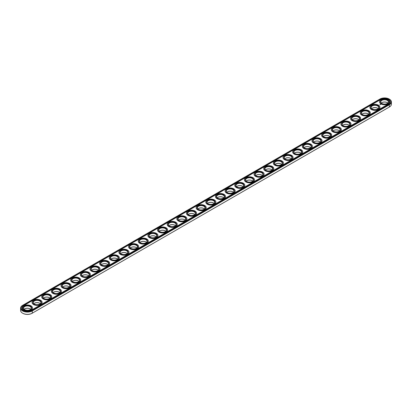 <?xml version="1.0" encoding="UTF-8"?>
<svg xmlns="http://www.w3.org/2000/svg" width="412" height="412" viewBox="0 0 412 412"><rect width="100%" height="100%" fill="white"/><g stroke="black" fill="none" stroke-linecap="round" stroke-linejoin="round"><path stroke-width="0.62" d="M22.717 313.254A6.499 3.749 0 0 0 22.83 313.321A6.499 3.749 0 0 0 32.023 313.321L389.17 107.12A6.499 3.749 0 0 0 389.175 107.115M387.388 102.706A4.151 2.395 0 0 0 381.759 102.706M377.737 108.279A4.151 2.395 0 0 0 372.108 108.279M368.081 113.851A4.151 2.395 0 0 0 362.457 113.851M358.43 119.423A4.151 2.395 0 0 0 352.801 119.423M348.779 125.001A4.151 2.395 0 0 0 343.15 125.001M339.127 130.573A4.151 2.395 0 0 0 333.499 130.573M329.471 136.145A4.151 2.395 0 0 0 323.842 136.145M319.82 141.718A4.151 2.395 0 0 0 314.191 141.718M310.169 147.29A4.151 2.395 0 0 0 304.54 147.29M300.513 152.862A4.151 2.395 0 0 0 294.889 152.862M290.862 158.435A4.151 2.395 0 0 0 285.233 158.435M281.211 164.007A4.151 2.395 0 0 0 275.582 164.007M271.554 169.584A4.151 2.395 0 0 0 265.931 169.584M261.903 175.157A4.151 2.395 0 0 0 256.274 175.157M252.252 180.729A4.151 2.395 0 0 0 246.623 180.729M242.596 186.301A4.151 2.395 0 0 0 236.972 186.301M232.945 191.874A4.151 2.395 0 0 0 227.316 191.874M223.294 197.446A4.151 2.395 0 0 0 217.665 197.446M213.643 203.018A4.151 2.395 0 0 0 208.014 203.018M203.986 208.59A4.151 2.395 0 0 0 198.357 208.59M194.335 214.163A4.151 2.395 0 0 0 188.706 214.163M184.684 219.74A4.151 2.395 0 0 0 179.055 219.74M175.028 225.312A4.151 2.395 0 0 0 169.404 225.312M165.377 230.885A4.151 2.395 0 0 0 159.748 230.885M155.726 236.457A4.151 2.395 0 0 0 150.097 236.457M146.069 242.029A4.151 2.395 0 0 0 140.446 242.029M136.418 247.602A4.151 2.395 0 0 0 130.789 247.602M126.767 253.174A4.151 2.395 0 0 0 121.138 253.174M117.111 258.746A4.151 2.395 0 0 0 111.487 258.746M107.46 264.324A4.151 2.395 0 0 0 101.831 264.324M97.809 269.896A4.151 2.395 0 0 0 92.18 269.896M88.158 275.468A4.151 2.395 0 0 0 82.529 275.468M78.501 281.041A4.151 2.395 0 0 0 72.873 281.041M68.85 286.613A4.151 2.395 0 0 0 63.221 286.613M59.199 292.185A4.151 2.395 0 0 0 53.57 292.185M49.543 297.758A4.151 2.395 0 0 0 43.919 297.758M39.892 303.33A4.151 2.395 0 0 0 34.263 303.33M30.241 308.907A4.151 2.395 0 0 0 24.612 308.907M389.17 107.12L389.402 106.986A6.824 3.94 0 0 0 391.4 104.2L391.4 101.949A6.824 3.94 0 0 0 389.402 99.163A6.824 3.94 0 0 0 389.283 99.096M22.83 305.225L22.598 305.359L22.83 305.225A6.499 3.749 0 0 0 22.83 310.535A6.499 3.749 0 0 0 32.023 310.535L389.17 104.334A6.499 3.749 0 0 0 389.17 99.029A6.499 3.749 0 0 0 379.977 99.029L22.598 305.359A6.824 3.94 0 0 0 20.6 308.145L20.6 310.401A6.824 3.94 0 0 0 22.598 313.187A6.824 3.94 0 0 0 32.249 313.187L32.249 310.931L389.402 104.736A6.824 3.94 0 0 0 391.4 101.949M387.862 103.072A3.821 2.204 0 0 0 387.275 102.64A3.821 2.204 0 0 0 381.873 102.64A3.821 2.204 0 0 0 381.285 103.072M378.211 108.65A3.821 2.204 0 0 0 377.624 108.212A3.821 2.204 0 0 0 372.221 108.212A3.821 2.204 0 0 0 371.634 108.65M368.555 114.222A3.821 2.204 0 0 0 367.973 113.784A3.821 2.204 0 0 0 362.565 113.784A3.821 2.204 0 0 0 361.983 114.222M358.904 119.794A3.821 2.204 0 0 0 358.322 119.356A3.821 2.204 0 0 0 352.914 119.356A3.821 2.204 0 0 0 352.327 119.794M349.252 125.366A3.821 2.204 0 0 0 348.665 124.934A3.821 2.204 0 0 0 343.263 124.934A3.821 2.204 0 0 0 342.676 125.366M339.596 130.939A3.821 2.204 0 0 0 339.014 130.506A3.821 2.204 0 0 0 333.607 130.506A3.821 2.204 0 0 0 333.025 130.939M329.945 136.511A3.821 2.204 0 0 0 329.363 136.078A3.821 2.204 0 0 0 323.956 136.078A3.821 2.204 0 0 0 323.368 136.511M320.294 142.083A3.821 2.204 0 0 0 319.707 141.651A3.821 2.204 0 0 0 314.304 141.651A3.821 2.204 0 0 0 313.717 142.083M310.643 147.656A3.821 2.204 0 0 0 310.056 147.223A3.821 2.204 0 0 0 304.648 147.223A3.821 2.204 0 0 0 304.066 147.656M300.987 153.233A3.821 2.204 0 0 0 300.405 152.795A3.821 2.204 0 0 0 294.997 152.795A3.821 2.204 0 0 0 294.415 153.233M291.336 158.805A3.821 2.204 0 0 0 290.748 158.368A3.821 2.204 0 0 0 285.346 158.368A3.821 2.204 0 0 0 284.759 158.805M281.684 164.378A3.821 2.204 0 0 0 281.097 163.94A3.821 2.204 0 0 0 275.69 163.94A3.821 2.204 0 0 0 275.108 164.378M272.028 169.95A3.821 2.204 0 0 0 271.446 169.517A3.821 2.204 0 0 0 266.039 169.517A3.821 2.204 0 0 0 265.457 169.95M262.377 175.522A3.821 2.204 0 0 0 261.79 175.09A3.821 2.204 0 0 0 256.388 175.09A3.821 2.204 0 0 0 255.8 175.522M252.726 181.095A3.821 2.204 0 0 0 252.139 180.662A3.821 2.204 0 0 0 246.737 180.662A3.821 2.204 0 0 0 246.149 181.095M243.07 186.667A3.821 2.204 0 0 0 242.488 186.234A3.821 2.204 0 0 0 237.08 186.234A3.821 2.204 0 0 0 236.498 186.667M233.419 192.239A3.821 2.204 0 0 0 232.837 191.807A3.821 2.204 0 0 0 227.429 191.807A3.821 2.204 0 0 0 226.842 192.239M223.768 197.817A3.821 2.204 0 0 0 223.18 197.379A3.821 2.204 0 0 0 217.778 197.379A3.821 2.204 0 0 0 217.191 197.817M214.116 203.389A3.821 2.204 0 0 0 213.529 202.951A3.821 2.204 0 0 0 208.122 202.951A3.821 2.204 0 0 0 207.54 203.389M204.46 208.961A3.821 2.204 0 0 0 203.878 208.523A3.821 2.204 0 0 0 198.471 208.523A3.821 2.204 0 0 0 197.884 208.961M194.809 214.534A3.821 2.204 0 0 0 194.222 214.096A3.821 2.204 0 0 0 188.82 214.096A3.821 2.204 0 0 0 188.233 214.534M185.158 220.106A3.821 2.204 0 0 0 184.571 219.673A3.821 2.204 0 0 0 179.163 219.673A3.821 2.204 0 0 0 178.581 220.106M175.502 225.678A3.821 2.204 0 0 0 174.92 225.246A3.821 2.204 0 0 0 169.512 225.246A3.821 2.204 0 0 0 168.93 225.678M165.851 231.25A3.821 2.204 0 0 0 165.263 230.818A3.821 2.204 0 0 0 159.861 230.818A3.821 2.204 0 0 0 159.274 231.25M156.2 236.823A3.821 2.204 0 0 0 155.612 236.39A3.821 2.204 0 0 0 150.21 236.39A3.821 2.204 0 0 0 149.623 236.823M146.543 242.395A3.821 2.204 0 0 0 145.961 241.962A3.821 2.204 0 0 0 140.554 241.962A3.821 2.204 0 0 0 139.972 242.395M136.892 247.972A3.821 2.204 0 0 0 136.31 247.535A3.821 2.204 0 0 0 130.903 247.535A3.821 2.204 0 0 0 130.316 247.972M127.241 253.545A3.821 2.204 0 0 0 126.654 253.107A3.821 2.204 0 0 0 121.252 253.107A3.821 2.204 0 0 0 120.665 253.545M117.585 259.117A3.821 2.204 0 0 0 117.003 258.679A3.821 2.204 0 0 0 111.595 258.679A3.821 2.204 0 0 0 111.013 259.117M107.934 264.689A3.821 2.204 0 0 0 107.352 264.257A3.821 2.204 0 0 0 101.944 264.257A3.821 2.204 0 0 0 101.357 264.689M98.283 270.262A3.821 2.204 0 0 0 97.695 269.829A3.821 2.204 0 0 0 92.293 269.829A3.821 2.204 0 0 0 91.706 270.262M88.632 275.834A3.821 2.204 0 0 0 88.044 275.401A3.821 2.204 0 0 0 82.637 275.401A3.821 2.204 0 0 0 82.055 275.834M78.975 281.406A3.821 2.204 0 0 0 78.393 280.974A3.821 2.204 0 0 0 72.986 280.974A3.821 2.204 0 0 0 72.404 281.406M69.324 286.979A3.821 2.204 0 0 0 68.737 286.546A3.821 2.204 0 0 0 63.335 286.546A3.821 2.204 0 0 0 62.748 286.979M59.673 292.556A3.821 2.204 0 0 0 59.086 292.118A3.821 2.204 0 0 0 53.678 292.118A3.821 2.204 0 0 0 53.096 292.556M50.017 298.128A3.821 2.204 0 0 0 49.435 297.691A3.821 2.204 0 0 0 44.027 297.691A3.821 2.204 0 0 0 43.445 298.128M40.366 303.701A3.821 2.204 0 0 0 39.779 303.263A3.821 2.204 0 0 0 34.376 303.263A3.821 2.204 0 0 0 33.789 303.701M30.715 309.273A3.821 2.204 0 0 0 30.128 308.84A3.821 2.204 0 0 0 24.725 308.84A3.821 2.204 0 0 0 24.138 309.273M20.6 308.145A6.824 3.94 0 0 0 24.813 311.786A6.824 3.94 0 0 0 32.249 310.931L32.023 310.535M381.759 103.443A3.821 2.204 180 0 1 380.75 101.949A3.821 2.204 180 0 1 384.576 99.74A3.821 2.204 180 0 1 388.398 101.949A3.821 2.204 180 0 1 387.388 103.443M372.108 109.015A3.821 2.204 180 0 1 371.099 107.522A3.821 2.204 180 0 1 374.92 105.318A3.821 2.204 180 0 1 378.746 107.522A3.821 2.204 180 0 1 377.737 109.015M362.457 114.588A3.821 2.204 180 0 1 361.448 113.094A3.821 2.204 180 0 1 365.269 110.89A3.821 2.204 180 0 1 369.09 113.094A3.821 2.204 180 0 1 368.081 114.588M352.801 120.16A3.821 2.204 180 0 1 351.797 118.666A3.821 2.204 180 0 1 355.618 116.462A3.821 2.204 180 0 1 359.439 118.666A3.821 2.204 180 0 1 358.43 120.16M343.15 125.732A3.821 2.204 180 0 1 342.14 124.239A3.821 2.204 180 0 1 345.962 122.034A3.821 2.204 180 0 1 349.788 124.239A3.821 2.204 180 0 1 348.779 125.732M333.499 131.304A3.821 2.204 180 0 1 332.489 129.811A3.821 2.204 180 0 1 336.31 127.607A3.821 2.204 180 0 1 340.132 129.811A3.821 2.204 180 0 1 339.127 131.304M323.842 136.882A3.821 2.204 180 0 1 322.838 135.388A3.821 2.204 180 0 1 326.659 133.179A3.821 2.204 180 0 1 330.481 135.388A3.821 2.204 180 0 1 329.471 136.882M314.191 142.454A3.821 2.204 180 0 1 313.182 140.961A3.821 2.204 180 0 1 317.008 138.751A3.821 2.204 180 0 1 320.83 140.961A3.821 2.204 180 0 1 319.82 142.454M304.54 148.026A3.821 2.204 180 0 1 303.531 146.533A3.821 2.204 180 0 1 307.352 144.324A3.821 2.204 180 0 1 311.173 146.533A3.821 2.204 180 0 1 310.169 148.026M294.889 153.599A3.821 2.204 180 0 1 293.88 152.105A3.821 2.204 180 0 1 297.701 149.896A3.821 2.204 180 0 1 301.522 152.105A3.821 2.204 180 0 1 300.513 153.599M285.233 159.171A3.821 2.204 180 0 1 284.223 157.678A3.821 2.204 180 0 1 288.05 155.473A3.821 2.204 180 0 1 291.871 157.678A3.821 2.204 180 0 1 290.862 159.171M275.582 164.743A3.821 2.204 180 0 1 274.572 163.25A3.821 2.204 180 0 1 278.394 161.046A3.821 2.204 180 0 1 282.215 163.25A3.821 2.204 180 0 1 281.211 164.743M265.931 170.316A3.821 2.204 180 0 1 264.921 168.822A3.821 2.204 180 0 1 268.742 166.618A3.821 2.204 180 0 1 272.564 168.822A3.821 2.204 180 0 1 271.554 170.316M256.274 175.888A3.821 2.204 180 0 1 255.265 174.394A3.821 2.204 180 0 1 259.091 172.19A3.821 2.204 180 0 1 262.913 174.394A3.821 2.204 180 0 1 261.903 175.888M246.623 181.465A3.821 2.204 180 0 1 245.614 179.972A3.821 2.204 180 0 1 249.435 177.763A3.821 2.204 180 0 1 253.262 179.972A3.821 2.204 180 0 1 252.252 181.465M236.972 187.038A3.821 2.204 180 0 1 235.963 185.544A3.821 2.204 180 0 1 239.784 183.335A3.821 2.204 180 0 1 243.605 185.544A3.821 2.204 180 0 1 242.596 187.038M227.316 192.61A3.821 2.204 180 0 1 226.312 191.117A3.821 2.204 180 0 1 230.133 188.907A3.821 2.204 180 0 1 233.954 191.117A3.821 2.204 180 0 1 232.945 192.61M217.665 198.182A3.821 2.204 180 0 1 216.655 196.689A3.821 2.204 180 0 1 220.477 194.479A3.821 2.204 180 0 1 224.303 196.689A3.821 2.204 180 0 1 223.294 198.182M208.014 203.755A3.821 2.204 180 0 1 207.004 202.261A3.821 2.204 180 0 1 210.826 200.057A3.821 2.204 180 0 1 214.647 202.261A3.821 2.204 180 0 1 213.643 203.755M198.357 209.327A3.821 2.204 180 0 1 197.353 207.833A3.821 2.204 180 0 1 201.174 205.629A3.821 2.204 180 0 1 204.996 207.833A3.821 2.204 180 0 1 203.986 209.327M188.706 214.899A3.821 2.204 180 0 1 187.697 213.406A3.821 2.204 180 0 1 191.523 211.202A3.821 2.204 180 0 1 195.345 213.406A3.821 2.204 180 0 1 194.335 214.899M179.055 220.472A3.821 2.204 180 0 1 178.046 218.978A3.821 2.204 180 0 1 181.867 216.774A3.821 2.204 180 0 1 185.688 218.978A3.821 2.204 180 0 1 184.684 220.472M169.404 226.049A3.821 2.204 180 0 1 168.395 224.555A3.821 2.204 180 0 1 172.216 222.346A3.821 2.204 180 0 1 176.037 224.555A3.821 2.204 180 0 1 175.028 226.049M159.748 231.621A3.821 2.204 180 0 1 158.738 230.128A3.821 2.204 180 0 1 162.565 227.918A3.821 2.204 180 0 1 166.386 230.128A3.821 2.204 180 0 1 165.377 231.621M150.097 237.194A3.821 2.204 180 0 1 149.087 235.7A3.821 2.204 180 0 1 152.909 233.491A3.821 2.204 180 0 1 156.735 235.7A3.821 2.204 180 0 1 155.726 237.194M140.446 242.766A3.821 2.204 180 0 1 139.436 241.272A3.821 2.204 180 0 1 143.258 239.063A3.821 2.204 180 0 1 147.079 241.272A3.821 2.204 180 0 1 146.069 242.766M130.789 248.338A3.821 2.204 180 0 1 129.785 246.845A3.821 2.204 180 0 1 133.606 244.64A3.821 2.204 180 0 1 137.428 246.845A3.821 2.204 180 0 1 136.418 248.338M121.138 253.91A3.821 2.204 180 0 1 120.129 252.417A3.821 2.204 180 0 1 123.95 250.213A3.821 2.204 180 0 1 127.777 252.417A3.821 2.204 180 0 1 126.767 253.91M111.487 259.483A3.821 2.204 180 0 1 110.478 257.989A3.821 2.204 180 0 1 114.299 255.785A3.821 2.204 180 0 1 118.12 257.989A3.821 2.204 180 0 1 117.111 259.483M101.831 265.055A3.821 2.204 180 0 1 100.827 263.562A3.821 2.204 180 0 1 104.648 261.357A3.821 2.204 180 0 1 108.469 263.562A3.821 2.204 180 0 1 107.46 265.055M92.18 270.632A3.821 2.204 180 0 1 91.17 269.139A3.821 2.204 180 0 1 94.992 266.93A3.821 2.204 180 0 1 98.818 269.139A3.821 2.204 180 0 1 97.809 270.632M82.529 276.205A3.821 2.204 180 0 1 81.519 274.711A3.821 2.204 180 0 1 85.341 272.502A3.821 2.204 180 0 1 89.162 274.711A3.821 2.204 180 0 1 88.158 276.205M72.873 281.777A3.821 2.204 180 0 1 71.868 280.284A3.821 2.204 180 0 1 75.69 278.074A3.821 2.204 180 0 1 79.511 280.284A3.821 2.204 180 0 1 78.501 281.777M63.221 287.349A3.821 2.204 180 0 1 62.212 285.856A3.821 2.204 180 0 1 66.038 283.647A3.821 2.204 180 0 1 69.86 285.856A3.821 2.204 180 0 1 68.85 287.349M53.57 292.922A3.821 2.204 180 0 1 52.561 291.428A3.821 2.204 180 0 1 56.382 289.219A3.821 2.204 180 0 1 60.204 291.428A3.821 2.204 180 0 1 59.199 292.922M43.919 298.494A3.821 2.204 180 0 1 42.91 297.001A3.821 2.204 180 0 1 46.731 294.796A3.821 2.204 180 0 1 50.552 297.001A3.821 2.204 180 0 1 49.543 298.494M34.263 304.066A3.821 2.204 180 0 1 33.254 302.573A3.821 2.204 180 0 1 37.08 300.369A3.821 2.204 180 0 1 40.901 302.573A3.821 2.204 180 0 1 39.892 304.066M24.612 309.639A3.821 2.204 180 0 1 23.602 308.145A3.821 2.204 180 0 1 27.424 305.941A3.821 2.204 180 0 1 31.25 308.145A3.821 2.204 180 0 1 30.241 309.639M381.641 103.376L381.641 103.376A4.151 2.395 180 0 1 381.641 99.987A4.151 2.395 180 0 1 387.507 99.987A4.151 2.395 180 0 1 387.507 103.376A4.151 2.395 180 0 1 381.641 103.376M371.99 108.948L371.99 108.948A4.151 2.395 180 0 1 371.99 105.56A4.151 2.395 180 0 1 377.856 105.56A4.151 2.395 180 0 1 377.856 108.948A4.151 2.395 180 0 1 371.99 108.948M362.333 114.521L362.333 114.521A4.151 2.395 180 0 1 362.333 111.132A4.151 2.395 180 0 1 368.204 111.132A4.151 2.395 180 0 1 368.204 114.521A4.151 2.395 180 0 1 362.333 114.521M352.682 120.093L352.682 120.093A4.151 2.395 180 0 1 352.682 116.704A4.151 2.395 180 0 1 358.553 116.704A4.151 2.395 180 0 1 358.553 120.093A4.151 2.395 180 0 1 352.682 120.093M343.031 125.665L343.031 125.665A4.151 2.395 180 0 1 343.031 122.276A4.151 2.395 180 0 1 348.897 122.276A4.151 2.395 180 0 1 348.897 125.665A4.151 2.395 180 0 1 343.031 125.665M333.375 131.243L333.375 131.243A4.151 2.395 180 0 1 333.375 127.854A4.151 2.395 180 0 1 339.246 127.854A4.151 2.395 180 0 1 339.246 131.243A4.151 2.395 180 0 1 333.375 131.243M323.724 136.815L323.724 136.815A4.151 2.395 180 0 1 323.724 133.426A4.151 2.395 180 0 1 329.595 133.426A4.151 2.395 180 0 1 329.595 136.815A4.151 2.395 180 0 1 323.724 136.815M314.073 142.387L314.073 142.387A4.151 2.395 180 0 1 314.073 138.998A4.151 2.395 180 0 1 319.939 138.998A4.151 2.395 180 0 1 319.939 142.387A4.151 2.395 180 0 1 314.073 142.387M304.417 147.96L304.417 147.96A4.151 2.395 180 0 1 304.417 144.571A4.151 2.395 180 0 1 310.288 144.571A4.151 2.395 180 0 1 310.288 147.96A4.151 2.395 180 0 1 304.417 147.96M294.765 153.532L294.765 153.532A4.151 2.395 180 0 1 294.765 150.143A4.151 2.395 180 0 1 300.636 150.143A4.151 2.395 180 0 1 300.636 153.532A4.151 2.395 180 0 1 294.765 153.532M285.114 159.104L285.114 159.104A4.151 2.395 180 0 1 285.114 155.715A4.151 2.395 180 0 1 290.98 155.715A4.151 2.395 180 0 1 290.98 159.104A4.151 2.395 180 0 1 285.114 159.104M275.463 164.676A4.151 2.395 180 0 1 275.458 164.676A4.151 2.395 180 0 1 275.463 161.288A4.151 2.395 180 0 1 281.329 161.288A4.151 2.395 180 0 1 281.329 164.676A4.151 2.395 180 0 1 275.463 164.676M265.807 170.249L265.807 170.249A4.151 2.395 180 0 1 265.807 166.86A4.151 2.395 180 0 1 271.678 166.86A4.151 2.395 180 0 1 271.678 170.249A4.151 2.395 180 0 1 265.807 170.249M256.156 175.821L256.156 175.821A4.151 2.395 180 0 1 256.156 172.437A4.151 2.395 180 0 1 262.022 172.437A4.151 2.395 180 0 1 262.022 175.821A4.151 2.395 180 0 1 256.156 175.821M246.505 181.398L246.505 181.398A4.151 2.395 180 0 1 246.505 178.01A4.151 2.395 180 0 1 252.371 178.01A4.151 2.395 180 0 1 252.371 181.398A4.151 2.395 180 0 1 246.505 181.398M236.849 186.971L236.849 186.971A4.151 2.395 180 0 1 236.849 183.582A4.151 2.395 180 0 1 242.72 183.582A4.151 2.395 180 0 1 242.72 186.971A4.151 2.395 180 0 1 236.849 186.971M227.197 192.543L227.197 192.543A4.151 2.395 180 0 1 227.197 189.154A4.151 2.395 180 0 1 233.068 189.154A4.151 2.395 180 0 1 233.068 192.543A4.151 2.395 180 0 1 227.197 192.543M217.546 198.115L217.546 198.115A4.151 2.395 180 0 1 217.546 194.727A4.151 2.395 180 0 1 223.412 194.727A4.151 2.395 180 0 1 223.412 198.115A4.151 2.395 180 0 1 217.546 198.115M207.89 203.688L207.89 203.688A4.151 2.395 180 0 1 207.89 200.299A4.151 2.395 180 0 1 213.761 200.299A4.151 2.395 180 0 1 213.761 203.688A4.151 2.395 180 0 1 207.89 203.688M198.239 209.26L198.239 209.26A4.151 2.395 180 0 1 198.239 205.871A4.151 2.395 180 0 1 204.11 205.871A4.151 2.395 180 0 1 204.11 209.26A4.151 2.395 180 0 1 198.239 209.26M188.588 214.832L188.588 214.832A4.151 2.395 180 0 1 188.588 211.444A4.151 2.395 180 0 1 194.454 211.444A4.151 2.395 180 0 1 194.454 214.832A4.151 2.395 180 0 1 188.588 214.832M178.932 220.405L178.932 220.405A4.151 2.395 180 0 1 178.932 217.021A4.151 2.395 180 0 1 184.803 217.021A4.151 2.395 180 0 1 184.803 220.405A4.151 2.395 180 0 1 178.932 220.405M169.28 225.982L169.28 225.982A4.151 2.395 180 0 1 169.28 222.593A4.151 2.395 180 0 1 175.152 222.593A4.151 2.395 180 0 1 175.152 225.982A4.151 2.395 180 0 1 169.28 225.982M159.629 231.554L159.629 231.554A4.151 2.395 180 0 1 159.629 228.166A4.151 2.395 180 0 1 165.495 228.166A4.151 2.395 180 0 1 165.495 231.554A4.151 2.395 180 0 1 159.629 231.554M149.978 237.127L149.978 237.127A4.151 2.395 180 0 1 149.978 233.738A4.151 2.395 180 0 1 155.844 233.738A4.151 2.395 180 0 1 155.844 237.127A4.151 2.395 180 0 1 149.978 237.127M140.322 242.699L140.322 242.699A4.151 2.395 180 0 1 140.322 239.31A4.151 2.395 180 0 1 146.193 239.31A4.151 2.395 180 0 1 146.193 242.699A4.151 2.395 180 0 1 140.322 242.699M130.671 248.271L130.671 248.271A4.151 2.395 180 0 1 130.671 244.882A4.151 2.395 180 0 1 136.537 244.882A4.151 2.395 180 0 1 136.542 248.271A4.151 2.395 180 0 1 130.671 248.271M121.02 253.844L121.02 253.844A4.151 2.395 180 0 1 121.02 250.455A4.151 2.395 180 0 1 126.886 250.455A4.151 2.395 180 0 1 126.886 253.844A4.151 2.395 180 0 1 121.02 253.844M111.364 259.416L111.364 259.416A4.151 2.395 180 0 1 111.364 256.027A4.151 2.395 180 0 1 117.235 256.027A4.151 2.395 180 0 1 117.235 259.416A4.151 2.395 180 0 1 111.364 259.416M101.713 264.988L101.713 264.988A4.151 2.395 180 0 1 101.713 261.599A4.151 2.395 180 0 1 107.584 261.599A4.151 2.395 180 0 1 107.584 264.988A4.151 2.395 180 0 1 101.713 264.988M92.061 270.566L92.061 270.566A4.151 2.395 180 0 1 92.061 267.177A4.151 2.395 180 0 1 97.927 267.177A4.151 2.395 180 0 1 97.927 270.566A4.151 2.395 180 0 1 92.061 270.566M82.405 276.138L82.405 276.138A4.151 2.395 180 0 1 82.405 272.749A4.151 2.395 180 0 1 88.276 272.749A4.151 2.395 180 0 1 88.276 276.138A4.151 2.395 180 0 1 82.405 276.138M72.754 281.71L72.754 281.71A4.151 2.395 180 0 1 72.754 278.321A4.151 2.395 180 0 1 78.625 278.321A4.151 2.395 180 0 1 78.625 281.71A4.151 2.395 180 0 1 72.754 281.71M63.103 287.282L63.103 287.282A4.151 2.395 180 0 1 63.103 283.894A4.151 2.395 180 0 1 68.969 283.894A4.151 2.395 180 0 1 68.969 287.282A4.151 2.395 180 0 1 63.103 287.282M53.447 292.855L53.447 292.855A4.151 2.395 180 0 1 53.447 289.466A4.151 2.395 180 0 1 59.318 289.466A4.151 2.395 180 0 1 59.318 292.855A4.151 2.395 180 0 1 53.447 292.855M43.796 298.427L43.796 298.427A4.151 2.395 180 0 1 43.796 295.038A4.151 2.395 180 0 1 49.667 295.038A4.151 2.395 180 0 1 49.667 298.427A4.151 2.395 180 0 1 43.796 298.427M34.145 303.999L34.145 303.999A4.151 2.395 180 0 1 34.145 300.611A4.151 2.395 180 0 1 40.01 300.611A4.151 2.395 180 0 1 40.01 303.999A4.151 2.395 180 0 1 34.145 303.999M24.493 309.572L24.493 309.572A4.151 2.395 180 0 1 24.493 306.183A4.151 2.395 180 0 1 30.359 306.183A4.151 2.395 180 0 1 30.359 309.572A4.151 2.395 180 0 1 24.493 309.572M388.552 103.979A5.624 3.25 0 0 0 390.2 101.682A5.624 3.25 0 0 0 386.729 98.679A5.624 3.25 0 0 0 380.595 99.385L23.448 305.586A5.624 3.25 0 0 0 21.8 307.877A5.624 3.25 0 0 0 25.271 310.88A5.624 3.25 0 0 0 31.405 310.174L388.552 103.979M381.023 103.731A5.021 2.899 180 0 1 379.55 101.682A5.021 2.899 180 0 1 384.576 98.782A5.021 2.899 180 0 1 389.598 101.682A5.021 2.899 180 0 1 386.497 104.36A5.021 2.899 180 0 1 381.023 103.731M371.372 109.304A5.021 2.899 180 0 1 369.899 107.254A5.021 2.899 180 0 1 374.92 104.354A5.021 2.899 180 0 1 379.946 107.254A5.021 2.899 180 0 1 376.846 109.932A5.021 2.899 180 0 1 371.372 109.304M361.715 114.876A5.021 2.899 180 0 1 360.248 112.826A5.021 2.899 180 0 1 365.269 109.927A5.021 2.899 180 0 1 370.29 112.826A5.021 2.899 180 0 1 367.19 115.504A5.021 2.899 180 0 1 361.715 114.876M352.064 120.453A5.021 2.899 180 0 1 350.591 118.399A5.021 2.899 180 0 1 355.618 115.499A5.021 2.899 180 0 1 360.639 118.399A5.021 2.899 180 0 1 357.539 121.082A5.021 2.899 180 0 1 352.064 120.453M342.413 126.026A5.021 2.899 180 0 1 340.94 123.971A5.021 2.899 180 0 1 345.962 121.071A5.021 2.899 180 0 1 350.988 123.971A5.021 2.899 180 0 1 347.888 126.654A5.021 2.899 180 0 1 342.413 126.026M332.757 131.598A5.021 2.899 180 0 1 331.289 129.548A5.021 2.899 180 0 1 336.31 126.644A5.021 2.899 180 0 1 341.337 129.548A5.021 2.899 180 0 1 338.231 132.226A5.021 2.899 180 0 1 332.757 131.598M323.106 137.17A5.021 2.899 180 0 1 321.633 135.121A5.021 2.899 180 0 1 326.659 132.216A5.021 2.899 180 0 1 331.681 135.121A5.021 2.899 180 0 1 328.58 137.799A5.021 2.899 180 0 1 323.106 137.17M313.455 142.743A5.021 2.899 180 0 1 311.982 140.693A5.021 2.899 180 0 1 317.008 137.793A5.021 2.899 180 0 1 322.029 140.693A5.021 2.899 180 0 1 318.929 143.371A5.021 2.899 180 0 1 313.455 142.743M303.798 148.315A5.021 2.899 180 0 1 302.331 146.265A5.021 2.899 180 0 1 307.352 143.366A5.021 2.899 180 0 1 312.378 146.265A5.021 2.899 180 0 1 309.278 148.943A5.021 2.899 180 0 1 303.798 148.315M294.147 153.887A5.021 2.899 180 0 1 292.674 151.837A5.021 2.899 180 0 1 297.701 148.938A5.021 2.899 180 0 1 302.722 151.837A5.021 2.899 180 0 1 299.622 154.515A5.021 2.899 180 0 1 294.147 153.887M284.496 159.459A5.021 2.899 180 0 1 283.023 157.41A5.021 2.899 180 0 1 288.05 154.51A5.021 2.899 180 0 1 293.071 157.41A5.021 2.899 180 0 1 289.971 160.088A5.021 2.899 180 0 1 284.496 159.459M274.845 165.032A5.021 2.899 180 0 1 273.372 162.982A5.021 2.899 180 0 1 278.394 160.083A5.021 2.899 180 0 1 283.42 162.982A5.021 2.899 180 0 1 280.32 165.665A5.021 2.899 180 0 1 274.845 165.032M265.189 170.609A5.021 2.899 180 0 1 263.721 168.554A5.021 2.899 180 0 1 268.742 165.655A5.021 2.899 180 0 1 273.764 168.554A5.021 2.899 180 0 1 270.663 171.238A5.021 2.899 180 0 1 265.189 170.609M255.538 176.182A5.021 2.899 180 0 1 254.065 174.132A5.021 2.899 180 0 1 259.091 171.227A5.021 2.899 180 0 1 264.113 174.132A5.021 2.899 180 0 1 261.012 176.81A5.021 2.899 180 0 1 255.538 176.182M245.887 181.754A5.021 2.899 180 0 1 244.414 179.704A5.021 2.899 180 0 1 249.435 176.8A5.021 2.899 180 0 1 254.462 179.704A5.021 2.899 180 0 1 251.361 182.382A5.021 2.899 180 0 1 245.887 181.754M236.231 187.326A5.021 2.899 180 0 1 234.763 185.276A5.021 2.899 180 0 1 239.784 182.377A5.021 2.899 180 0 1 244.81 185.276A5.021 2.899 180 0 1 241.705 187.954A5.021 2.899 180 0 1 236.231 187.326M226.579 192.898A5.021 2.899 180 0 1 225.107 190.849A5.021 2.899 180 0 1 230.133 187.949A5.021 2.899 180 0 1 235.154 190.849A5.021 2.899 180 0 1 232.054 193.527A5.021 2.899 180 0 1 226.579 192.898M216.928 198.471A5.021 2.899 180 0 1 215.455 196.421A5.021 2.899 180 0 1 220.477 193.522A5.021 2.899 180 0 1 225.503 196.421A5.021 2.899 180 0 1 222.403 199.099A5.021 2.899 180 0 1 216.928 198.471M207.272 204.043A5.021 2.899 180 0 1 205.804 201.993A5.021 2.899 180 0 1 210.826 199.094A5.021 2.899 180 0 1 215.852 201.993A5.021 2.899 180 0 1 212.747 204.671A5.021 2.899 180 0 1 207.272 204.043M197.621 209.615A5.021 2.899 180 0 1 196.148 207.566A5.021 2.899 180 0 1 201.174 204.666A5.021 2.899 180 0 1 206.196 207.566A5.021 2.899 180 0 1 203.095 210.249A5.021 2.899 180 0 1 197.621 209.615M187.97 215.193A5.021 2.899 180 0 1 186.497 213.138A5.021 2.899 180 0 1 191.523 210.238A5.021 2.899 180 0 1 196.545 213.138A5.021 2.899 180 0 1 193.444 215.821A5.021 2.899 180 0 1 187.97 215.193M178.314 220.765A5.021 2.899 180 0 1 176.846 218.71A5.021 2.899 180 0 1 181.867 215.811A5.021 2.899 180 0 1 186.893 218.71A5.021 2.899 180 0 1 183.793 221.393A5.021 2.899 180 0 1 178.314 220.765M168.662 226.337A5.021 2.899 180 0 1 167.19 224.288A5.021 2.899 180 0 1 172.216 221.383A5.021 2.899 180 0 1 177.237 224.288A5.021 2.899 180 0 1 174.137 226.966A5.021 2.899 180 0 1 168.662 226.337M159.011 231.91A5.021 2.899 180 0 1 157.538 229.86A5.021 2.899 180 0 1 162.565 226.96A5.021 2.899 180 0 1 167.586 229.86A5.021 2.899 180 0 1 164.486 232.538A5.021 2.899 180 0 1 159.011 231.91M149.36 237.482A5.021 2.899 180 0 1 147.887 235.432A5.021 2.899 180 0 1 152.909 232.533A5.021 2.899 180 0 1 157.935 235.432A5.021 2.899 180 0 1 154.835 238.11A5.021 2.899 180 0 1 149.36 237.482M139.704 243.054A5.021 2.899 180 0 1 138.236 241.005A5.021 2.899 180 0 1 143.258 238.105A5.021 2.899 180 0 1 148.279 241.005A5.021 2.899 180 0 1 145.178 243.683A5.021 2.899 180 0 1 139.704 243.054M130.053 248.627A5.021 2.899 180 0 1 128.58 246.577A5.021 2.899 180 0 1 133.606 243.677A5.021 2.899 180 0 1 138.628 246.577A5.021 2.899 180 0 1 135.527 249.255A5.021 2.899 180 0 1 130.053 248.627M120.402 254.199A5.021 2.899 180 0 1 118.929 252.149A5.021 2.899 180 0 1 123.95 249.25A5.021 2.899 180 0 1 128.977 252.149A5.021 2.899 180 0 1 125.876 254.832A5.021 2.899 180 0 1 120.402 254.199M110.746 259.776A5.021 2.899 180 0 1 109.278 257.721A5.021 2.899 180 0 1 114.299 254.822A5.021 2.899 180 0 1 119.325 257.721A5.021 2.899 180 0 1 116.22 260.405A5.021 2.899 180 0 1 110.746 259.776M101.095 265.349A5.021 2.899 180 0 1 99.622 263.294A5.021 2.899 180 0 1 104.648 260.394A5.021 2.899 180 0 1 109.669 263.294A5.021 2.899 180 0 1 106.569 265.977A5.021 2.899 180 0 1 101.095 265.349M91.443 270.921A5.021 2.899 180 0 1 89.971 268.871A5.021 2.899 180 0 1 94.992 265.967A5.021 2.899 180 0 1 100.018 268.871A5.021 2.899 180 0 1 96.918 271.549A5.021 2.899 180 0 1 91.443 270.921M81.787 276.493A5.021 2.899 180 0 1 80.319 274.443A5.021 2.899 180 0 1 85.341 271.544A5.021 2.899 180 0 1 90.367 274.443A5.021 2.899 180 0 1 87.262 277.122A5.021 2.899 180 0 1 81.787 276.493M72.136 282.066A5.021 2.899 180 0 1 70.663 280.016A5.021 2.899 180 0 1 75.69 277.116A5.021 2.899 180 0 1 80.711 280.016A5.021 2.899 180 0 1 77.611 282.694A5.021 2.899 180 0 1 72.136 282.066M62.485 287.638A5.021 2.899 180 0 1 61.012 285.588A5.021 2.899 180 0 1 66.038 282.689A5.021 2.899 180 0 1 71.06 285.588A5.021 2.899 180 0 1 67.959 288.266A5.021 2.899 180 0 1 62.485 287.638M52.834 293.21A5.021 2.899 180 0 1 51.361 291.16A5.021 2.899 180 0 1 56.382 288.261A5.021 2.899 180 0 1 61.409 291.16A5.021 2.899 180 0 1 58.308 293.838A5.021 2.899 180 0 1 52.834 293.21M43.178 298.782A5.021 2.899 180 0 1 41.71 296.733A5.021 2.899 180 0 1 46.731 293.833A5.021 2.899 180 0 1 51.752 296.733A5.021 2.899 180 0 1 48.652 299.411A5.021 2.899 180 0 1 43.178 298.782M33.526 304.36A5.021 2.899 180 0 1 32.054 302.305A5.021 2.899 180 0 1 37.08 299.406A5.021 2.899 180 0 1 42.101 302.305A5.021 2.899 180 0 1 39.001 304.988A5.021 2.899 180 0 1 33.526 304.36M23.875 309.932A5.021 2.899 180 0 1 22.402 307.877A5.021 2.899 180 0 1 27.424 304.978A5.021 2.899 180 0 1 32.45 307.877A5.021 2.899 180 0 1 29.35 310.56A5.021 2.899 180 0 1 23.875 309.932M390.195 101.769A5.624 3.25 0 0 0 386.657 98.844A5.624 3.25 0 0 0 380.595 99.565L23.448 305.761A5.624 3.25 0 0 0 21.805 307.97M389.598 101.769A5.021 2.899 180 0 1 389.598 101.862A5.021 2.899 180 0 1 386.497 104.54A5.021 2.899 180 0 1 381.023 103.912A5.021 2.899 180 0 1 379.55 101.862A5.021 2.899 180 0 1 379.555 101.769M379.941 107.341A5.021 2.899 180 0 1 379.946 107.434A5.021 2.899 180 0 1 376.846 110.112A5.021 2.899 180 0 1 371.372 109.484A5.021 2.899 180 0 1 369.899 107.434A5.021 2.899 180 0 1 369.899 107.341M370.29 112.914A5.021 2.899 180 0 1 370.29 113.006A5.021 2.899 180 0 1 367.19 115.684A5.021 2.899 180 0 1 361.715 115.056A5.021 2.899 180 0 1 360.248 113.006A5.021 2.899 180 0 1 360.248 112.914M360.639 118.491A5.021 2.899 180 0 1 360.639 118.579A5.021 2.899 180 0 1 357.539 121.257A5.021 2.899 180 0 1 352.064 120.628A5.021 2.899 180 0 1 350.591 118.579A5.021 2.899 180 0 1 350.597 118.491M350.983 124.064A5.021 2.899 180 0 1 350.988 124.151A5.021 2.899 180 0 1 347.888 126.829A5.021 2.899 180 0 1 342.413 126.201A5.021 2.899 180 0 1 340.94 124.151A5.021 2.899 180 0 1 340.94 124.064M341.332 129.636A5.021 2.899 180 0 1 341.337 129.723A5.021 2.899 180 0 1 338.231 132.401A5.021 2.899 180 0 1 332.757 131.773A5.021 2.899 180 0 1 331.289 129.723A5.021 2.899 180 0 1 331.289 129.636M331.681 135.208A5.021 2.899 180 0 1 331.681 135.296A5.021 2.899 180 0 1 328.58 137.979A5.021 2.899 180 0 1 323.106 137.351A5.021 2.899 180 0 1 321.633 135.296A5.021 2.899 180 0 1 321.638 135.208M322.029 140.78A5.021 2.899 180 0 1 322.029 140.868A5.021 2.899 180 0 1 318.929 143.551A5.021 2.899 180 0 1 313.455 142.923A5.021 2.899 180 0 1 311.982 140.868A5.021 2.899 180 0 1 311.987 140.78M312.373 146.353A5.021 2.899 180 0 1 312.378 146.445A5.021 2.899 180 0 1 309.278 149.123A5.021 2.899 180 0 1 303.798 148.495A5.021 2.899 180 0 1 302.331 146.445A5.021 2.899 180 0 1 302.331 146.353M302.722 151.925A5.021 2.899 180 0 1 302.722 152.018A5.021 2.899 180 0 1 299.622 154.696A5.021 2.899 180 0 1 294.147 154.067A5.021 2.899 180 0 1 292.674 152.018A5.021 2.899 180 0 1 292.68 151.925M293.071 157.497A5.021 2.899 180 0 1 293.071 157.59A5.021 2.899 180 0 1 289.971 160.268A5.021 2.899 180 0 1 284.496 159.64A5.021 2.899 180 0 1 283.023 157.59A5.021 2.899 180 0 1 283.029 157.497M283.415 163.075A5.021 2.899 180 0 1 283.42 163.162A5.021 2.899 180 0 1 280.32 165.84A5.021 2.899 180 0 1 274.845 165.212A5.021 2.899 180 0 1 273.372 163.162A5.021 2.899 180 0 1 273.372 163.075M273.764 168.647A5.021 2.899 180 0 1 273.764 168.735A5.021 2.899 180 0 1 270.663 171.413A5.021 2.899 180 0 1 265.189 170.784A5.021 2.899 180 0 1 263.721 168.735A5.021 2.899 180 0 1 263.721 168.647M264.113 174.219A5.021 2.899 180 0 1 264.113 174.307A5.021 2.899 180 0 1 261.012 176.985A5.021 2.899 180 0 1 255.538 176.357A5.021 2.899 180 0 1 254.065 174.307A5.021 2.899 180 0 1 254.07 174.219M254.456 179.792A5.021 2.899 180 0 1 254.462 179.879A5.021 2.899 180 0 1 251.361 182.562A5.021 2.899 180 0 1 245.887 181.929A5.021 2.899 180 0 1 244.414 179.879A5.021 2.899 180 0 1 244.414 179.792M244.805 185.364A5.021 2.899 180 0 1 244.81 185.452A5.021 2.899 180 0 1 241.705 188.135A5.021 2.899 180 0 1 236.231 187.506A5.021 2.899 180 0 1 234.763 185.452A5.021 2.899 180 0 1 234.763 185.364M235.154 190.936A5.021 2.899 180 0 1 235.154 191.029A5.021 2.899 180 0 1 232.054 193.707A5.021 2.899 180 0 1 226.579 193.079A5.021 2.899 180 0 1 225.107 191.029A5.021 2.899 180 0 1 225.112 190.936M225.498 196.509A5.021 2.899 180 0 1 225.503 196.601A5.021 2.899 180 0 1 222.403 199.279A5.021 2.899 180 0 1 216.928 198.651A5.021 2.899 180 0 1 215.455 196.601A5.021 2.899 180 0 1 215.455 196.509M215.847 202.081A5.021 2.899 180 0 1 215.852 202.174A5.021 2.899 180 0 1 212.747 204.852A5.021 2.899 180 0 1 207.272 204.223A5.021 2.899 180 0 1 205.804 202.174A5.021 2.899 180 0 1 205.804 202.081M206.196 207.658A5.021 2.899 180 0 1 206.196 207.746A5.021 2.899 180 0 1 203.095 210.424A5.021 2.899 180 0 1 197.621 209.796A5.021 2.899 180 0 1 196.148 207.746A5.021 2.899 180 0 1 196.153 207.658M196.545 213.231A5.021 2.899 180 0 1 196.545 213.318A5.021 2.899 180 0 1 193.444 215.996A5.021 2.899 180 0 1 187.97 215.368A5.021 2.899 180 0 1 186.497 213.318A5.021 2.899 180 0 1 186.502 213.231M186.888 218.803A5.021 2.899 180 0 1 186.893 218.89A5.021 2.899 180 0 1 183.793 221.568A5.021 2.899 180 0 1 178.314 220.94A5.021 2.899 180 0 1 176.846 218.89A5.021 2.899 180 0 1 176.846 218.803M177.237 224.375A5.021 2.899 180 0 1 177.237 224.463A5.021 2.899 180 0 1 174.137 227.146A5.021 2.899 180 0 1 168.662 226.512A5.021 2.899 180 0 1 167.19 224.463A5.021 2.899 180 0 1 167.195 224.375M167.586 229.948A5.021 2.899 180 0 1 167.586 230.035A5.021 2.899 180 0 1 164.486 232.718A5.021 2.899 180 0 1 159.011 232.09A5.021 2.899 180 0 1 157.538 230.035A5.021 2.899 180 0 1 157.544 229.948M157.93 235.52A5.021 2.899 180 0 1 157.935 235.607A5.021 2.899 180 0 1 154.835 238.291A5.021 2.899 180 0 1 149.36 237.662A5.021 2.899 180 0 1 147.887 235.607A5.021 2.899 180 0 1 147.887 235.52M148.279 241.092A5.021 2.899 180 0 1 148.279 241.185A5.021 2.899 180 0 1 145.178 243.863A5.021 2.899 180 0 1 139.704 243.235A5.021 2.899 180 0 1 138.236 241.185A5.021 2.899 180 0 1 138.236 241.092M138.628 246.664A5.021 2.899 180 0 1 138.628 246.757A5.021 2.899 180 0 1 135.527 249.435A5.021 2.899 180 0 1 130.053 248.807A5.021 2.899 180 0 1 128.58 246.757A5.021 2.899 180 0 1 128.585 246.664M128.971 252.242A5.021 2.899 180 0 1 128.977 252.329A5.021 2.899 180 0 1 125.876 255.007A5.021 2.899 180 0 1 120.402 254.379A5.021 2.899 180 0 1 118.929 252.329A5.021 2.899 180 0 1 118.929 252.242M119.32 257.814A5.021 2.899 180 0 1 119.325 257.902A5.021 2.899 180 0 1 116.22 260.58A5.021 2.899 180 0 1 110.746 259.951A5.021 2.899 180 0 1 109.278 257.902A5.021 2.899 180 0 1 109.278 257.814M109.669 263.386A5.021 2.899 180 0 1 109.669 263.474A5.021 2.899 180 0 1 106.569 266.152A5.021 2.899 180 0 1 101.095 265.524A5.021 2.899 180 0 1 99.622 263.474A5.021 2.899 180 0 1 99.627 263.386M100.013 268.959A5.021 2.899 180 0 1 100.018 269.046A5.021 2.899 180 0 1 96.918 271.724A5.021 2.899 180 0 1 91.443 271.096A5.021 2.899 180 0 1 89.971 269.046A5.021 2.899 180 0 1 89.971 268.959M90.362 274.531A5.021 2.899 180 0 1 90.367 274.619A5.021 2.899 180 0 1 87.262 277.302A5.021 2.899 180 0 1 81.787 276.673A5.021 2.899 180 0 1 80.319 274.619A5.021 2.899 180 0 1 80.319 274.531M80.711 280.103A5.021 2.899 180 0 1 80.711 280.191A5.021 2.899 180 0 1 77.611 282.874A5.021 2.899 180 0 1 72.136 282.246A5.021 2.899 180 0 1 70.663 280.191A5.021 2.899 180 0 1 70.668 280.103M71.06 285.676A5.021 2.899 180 0 1 71.06 285.768A5.021 2.899 180 0 1 67.959 288.446A5.021 2.899 180 0 1 62.485 287.818A5.021 2.899 180 0 1 61.012 285.768A5.021 2.899 180 0 1 61.017 285.676M61.403 291.248A5.021 2.899 180 0 1 61.409 291.341A5.021 2.899 180 0 1 58.308 294.019A5.021 2.899 180 0 1 52.834 293.39A5.021 2.899 180 0 1 51.361 291.341A5.021 2.899 180 0 1 51.361 291.248M51.752 296.82A5.021 2.899 180 0 1 51.752 296.913A5.021 2.899 180 0 1 48.652 299.591A5.021 2.899 180 0 1 43.178 298.963A5.021 2.899 180 0 1 41.71 296.913A5.021 2.899 180 0 1 41.71 296.82M42.101 302.398A5.021 2.899 180 0 1 42.101 302.485A5.021 2.899 180 0 1 39.001 305.163A5.021 2.899 180 0 1 33.526 304.535A5.021 2.899 180 0 1 32.054 302.485A5.021 2.899 180 0 1 32.059 302.398M32.445 307.97A5.021 2.899 180 0 1 32.45 308.058A5.021 2.899 180 0 1 29.35 310.736A5.021 2.899 180 0 1 23.875 310.107A5.021 2.899 180 0 1 22.402 308.058A5.021 2.899 180 0 1 22.402 307.97M380.976 104.318L380.482 104.195L380.976 104.318M380.523 104.463L380.214 104.463L380.523 104.463M380.168 104.7L379.838 104.648L380.168 104.705M389.402 106.986L389.17 104.334"/></g></svg>
